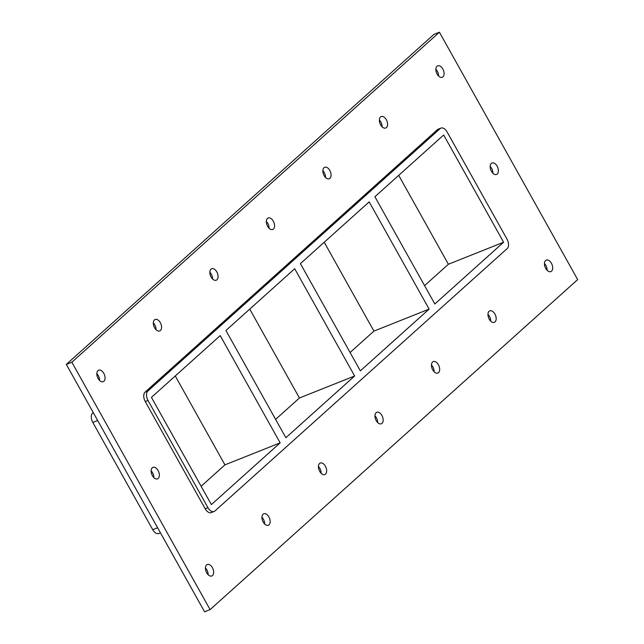<?xml version="1.0" encoding="UTF-8"?>
<svg xmlns="http://www.w3.org/2000/svg" width="644" height="644" viewBox="0 0 644 644"><rect width="100%" height="100%" fill="white"/><g stroke="black" fill="none" stroke-linecap="round" stroke-linejoin="round"><path stroke-width="0.97" d="M208.133 574.738A6.174 3.687 68.3 0 0 206.877 569.884A6.174 3.687 68.3 0 0 205.428 567.952M212.391 567.678A6.174 3.687 -111.7 0 1 211.828 575.978A6.174 3.687 -111.7 0 1 206.12 571.606A6.174 3.687 -111.7 0 1 207.255 564.506A6.174 3.687 -111.7 0 1 212.391 567.678M492.869 173.196A6.174 3.687 68.3 0 0 491.605 168.342A6.174 3.687 68.3 0 0 490.165 166.418M497.128 166.144A6.174 3.687 -111.7 0 1 496.564 174.444A6.174 3.687 -111.7 0 1 490.849 170.072A6.174 3.687 -111.7 0 1 491.992 162.972A6.174 3.687 -111.7 0 1 497.128 166.144M153.835 477.582A6.174 3.687 68.3 0 0 152.58 472.728A6.174 3.687 68.3 0 0 151.131 470.804M158.102 470.531A6.174 3.687 -111.7 0 1 157.53 478.83A6.174 3.687 -111.7 0 1 151.823 474.459A6.174 3.687 -111.7 0 1 152.958 467.359A6.174 3.687 -111.7 0 1 158.102 470.531M156.049 329.704A6.174 3.687 68.3 0 0 154.785 324.85A6.174 3.687 68.3 0 0 153.344 322.918M160.308 322.652A6.174 3.687 -111.7 0 1 159.744 330.944A6.174 3.687 -111.7 0 1 154.029 326.572A6.174 3.687 -111.7 0 1 155.172 319.472A6.174 3.687 -111.7 0 1 160.308 322.652M264.636 524.007A6.174 3.687 68.3 0 0 263.38 519.153A6.174 3.687 68.3 0 0 261.931 517.221M268.902 516.947A6.174 3.687 -111.7 0 1 268.331 525.246A6.174 3.687 -111.7 0 1 262.623 520.875A6.174 3.687 -111.7 0 1 263.758 513.775A6.174 3.687 -111.7 0 1 268.902 516.947M212.552 278.973A6.174 3.687 68.3 0 0 211.288 274.119A6.174 3.687 68.3 0 0 209.847 272.187M216.811 271.921A6.174 3.687 -111.7 0 1 216.247 280.212A6.174 3.687 -111.7 0 1 210.54 275.841A6.174 3.687 -111.7 0 1 211.675 268.741A6.174 3.687 -111.7 0 1 216.811 271.921M321.147 473.276A6.174 3.687 68.3 0 0 319.883 468.421A6.174 3.687 68.3 0 0 318.442 466.489M325.405 466.216A6.174 3.687 -111.7 0 1 324.842 474.515A6.174 3.687 -111.7 0 1 319.126 470.144A6.174 3.687 -111.7 0 1 320.261 463.044A6.174 3.687 -111.7 0 1 325.405 466.216M269.055 228.242A6.174 3.687 68.3 0 0 267.799 223.388A6.174 3.687 68.3 0 0 266.35 221.456M273.322 221.19A6.174 3.687 -111.7 0 1 272.75 229.481A6.174 3.687 -111.7 0 1 267.043 225.11A6.174 3.687 -111.7 0 1 268.178 218.01A6.174 3.687 -111.7 0 1 273.322 221.19M377.65 422.545A6.174 3.687 68.3 0 0 376.386 417.69A6.174 3.687 68.3 0 0 374.945 415.758M381.908 415.485A6.174 3.687 -111.7 0 1 381.345 423.784A6.174 3.687 -111.7 0 1 375.629 419.413A6.174 3.687 -111.7 0 1 376.772 412.313A6.174 3.687 -111.7 0 1 381.908 415.485M325.558 177.511A6.174 3.687 68.3 0 0 324.302 172.656A6.174 3.687 68.3 0 0 322.853 170.724M329.825 170.459A6.174 3.687 -111.7 0 1 329.253 178.75A6.174 3.687 -111.7 0 1 323.546 174.379A6.174 3.687 -111.7 0 1 324.681 167.279A6.174 3.687 -111.7 0 1 329.825 170.459M434.153 371.813A6.174 3.687 68.3 0 0 432.897 366.959A6.174 3.687 68.3 0 0 431.448 365.027M438.419 364.754A6.174 3.687 -111.7 0 1 437.848 373.053A6.174 3.687 -111.7 0 1 432.14 368.682A6.174 3.687 -111.7 0 1 433.275 361.582A6.174 3.687 -111.7 0 1 438.419 364.754M382.069 126.779A6.174 3.687 68.3 0 0 380.805 121.925A6.174 3.687 68.3 0 0 379.364 119.993M386.328 119.728A6.174 3.687 -111.7 0 1 385.764 128.019A6.174 3.687 -111.7 0 1 380.049 123.648A6.174 3.687 -111.7 0 1 381.192 116.548A6.174 3.687 -111.7 0 1 386.328 119.728M490.656 321.082A6.174 3.687 68.3 0 0 489.4 316.228A6.174 3.687 68.3 0 0 487.951 314.296M494.922 314.022A6.174 3.687 -111.7 0 1 494.351 322.322A6.174 3.687 -111.7 0 1 488.643 317.951A6.174 3.687 -111.7 0 1 489.778 310.851A6.174 3.687 -111.7 0 1 494.922 314.022M547.167 270.351A6.174 3.687 68.3 0 0 545.903 265.497A6.174 3.687 68.3 0 0 544.462 263.565M551.425 263.291A6.174 3.687 -111.7 0 1 550.861 271.591A6.174 3.687 -111.7 0 1 545.146 267.22A6.174 3.687 -111.7 0 1 546.281 260.12A6.174 3.687 -111.7 0 1 551.425 263.291M99.538 380.435A6.174 3.687 68.3 0 0 98.282 375.581A6.174 3.687 68.3 0 0 96.833 373.649M103.805 373.383A6.174 3.687 -111.7 0 1 103.233 381.675A6.174 3.687 -111.7 0 1 97.526 377.303A6.174 3.687 -111.7 0 1 98.661 370.203A6.174 3.687 -111.7 0 1 103.805 373.383M438.572 76.048A6.174 3.687 68.3 0 0 437.316 71.194A6.174 3.687 68.3 0 0 435.867 69.262M442.831 68.997A6.174 3.687 -111.7 0 1 442.267 77.288A6.174 3.687 -111.7 0 1 436.56 72.917A6.174 3.687 -111.7 0 1 437.695 65.817A6.174 3.687 -111.7 0 1 442.831 68.997M429.121 309.104L369.181 201.87L300.41 263.621L360.342 370.855L429.121 309.104L373.906 331.121L324.23 242.233M503.6 242.233L443.668 134.999L374.889 196.742L434.829 303.984L503.6 242.233L448.393 264.249L398.717 175.353M354.635 375.983L294.702 268.741L225.923 330.493L285.856 437.727L354.635 375.983L299.428 397.992L249.743 309.104M275.6 419.381L299.428 397.992M350.086 352.51L373.906 331.121M424.573 285.638L448.393 264.249M280.148 442.855L220.216 335.613L151.437 397.364L211.377 504.598L280.148 442.855L224.941 464.863L175.265 375.975M201.121 486.252L224.941 464.863M210.105 609.602L204.583 611.8L66.324 364.407L433.895 34.398L439.417 32.2L577.676 279.593L210.105 609.602L71.846 362.21L439.417 32.2M205.186 508.776A7.406 4.419 68.3 0 0 211.353 512.584L214.114 511.481A7.406 4.419 -111.7 0 1 207.948 507.673L205.186 508.776L145.254 401.542L148.015 400.439A7.406 4.419 -111.7 0 1 147.879 390.997L145.117 392.091A7.406 4.419 68.3 0 0 145.254 401.542M437.348 129.726L440.11 128.623A7.406 4.419 -111.7 0 1 440.923 128.116L438.161 129.219A7.406 4.419 68.3 0 0 437.348 129.726L145.117 392.091M71.846 362.21L66.324 364.407M440.923 128.116A7.406 4.419 -111.7 0 1 447.089 131.923L507.029 239.157A7.406 4.419 -111.7 0 1 507.158 248.608L214.935 510.974A7.406 4.419 -111.7 0 1 214.114 511.481M440.11 128.623L147.879 390.997M148.015 400.439L207.948 507.673M157.611 527.75L152.741 529.69A7.406 4.419 68.3 0 0 158.907 533.498L160.477 532.87M152.741 529.69L92.808 422.448L97.679 420.508M93.34 412.74L92.672 413.005A7.406 4.419 68.3 0 0 92.808 422.448M92.672 413.005L93.211 412.522"/></g></svg>

